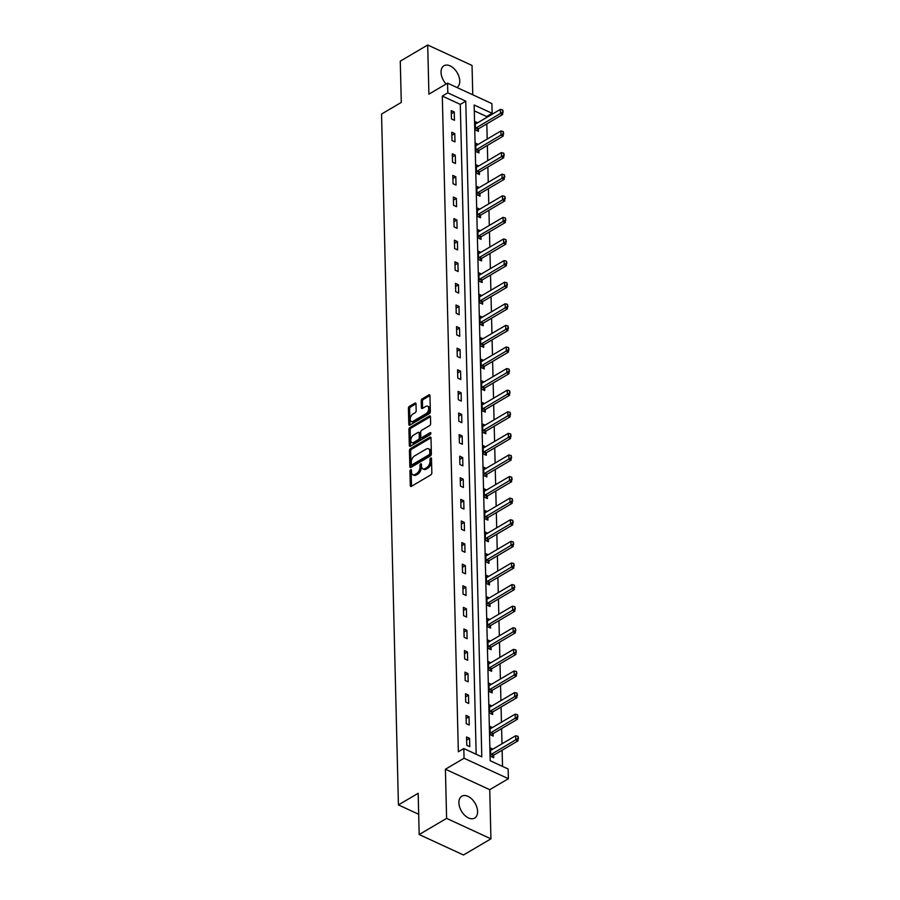 <?xml version="1.0" encoding="UTF-8"?>
<svg xmlns="http://www.w3.org/2000/svg" width="900" height="900" viewBox="0 0 900 900"><rect width="100%" height="100%" fill="white"/><g stroke="black" fill="none" stroke-linecap="round" stroke-linejoin="round"><path stroke-width="1.35" d="M410.681 469.766A1.114 0.652 -65.2 0 0 409.95 471.161L410.299 485.595A1.597 0.934 -65.2 0 0 410.704 486.416A1.597 0.934 -65.2 0 0 411.412 486.326L430.796 474.896A1.597 0.934 -65.2 0 0 431.843 472.905L431.483 458.471A1.114 0.652 -65.2 0 0 429.975 459.36L430.02 461.228A5.107 2.981 -65.2 0 1 426.679 467.606L425.07 468.551A5.107 2.981 -65.2 0 1 422.82 468.844A5.107 2.981 -65.2 0 1 421.515 466.234L421.47 464.366A1.114 0.652 -65.2 0 0 419.963 465.255L420.007 467.123A5.107 2.981 -65.2 0 1 416.666 473.501L415.058 474.457A5.107 2.981 -65.2 0 1 412.808 474.739A5.107 2.981 -65.2 0 1 411.502 472.14L411.457 470.272A1.114 0.652 -65.2 0 0 410.681 469.766M411.469 470.723A1.114 0.652 -65.2 0 0 411.142 471.713L411.502 486.157A1.597 0.934 -65.2 0 0 411.502 486.27M431.494 458.91A1.114 0.652 -65.2 0 0 431.179 459.911L431.224 461.779L430.02 461.228M421.481 464.816A1.114 0.652 -65.2 0 0 421.155 465.806L421.2 467.685L420.007 467.123M456.986 87.514A12.679 7.875 59.5 0 0 459.743 81A12.679 7.875 59.5 0 0 453.971 68.58A12.679 7.875 59.5 0 0 443.959 65.767A12.679 7.875 59.5 0 0 441.045 72.371A12.679 7.875 59.5 0 0 446.085 84.026M458.899 802.834A12.679 7.875 59.5 0 0 464.681 815.254A12.679 7.875 59.5 0 0 474.683 818.066A12.679 7.875 59.5 0 0 477.596 811.462A12.679 7.875 59.5 0 0 471.814 799.043A12.679 7.875 59.5 0 0 461.812 796.23A12.679 7.875 59.5 0 0 458.899 802.834M416.002 403.864A1.597 0.934 -65.2 0 0 415.598 403.054A1.597 0.934 -65.2 0 0 414.889 403.144L409.455 406.35A1.597 0.934 -65.2 0 0 408.409 408.341L408.803 424.373A1.597 0.934 -65.2 0 0 409.207 425.194A1.597 0.934 -65.2 0 0 409.916 425.104L429.3 413.674A1.597 0.934 -65.2 0 0 430.346 411.683L429.952 395.651A1.597 0.934 -65.2 0 0 429.536 394.841A1.597 0.934 -65.2 0 0 428.839 394.92L422.269 398.801A1.597 0.934 -65.2 0 0 421.223 400.793L421.391 407.655A1.597 0.934 -65.2 0 0 421.808 408.465A1.597 0.934 -65.2 0 0 422.505 408.375L425.756 406.463A4.264 2.486 -65.2 0 1 427.635 406.215A4.264 2.486 -65.2 0 1 428.591 409.748A4.264 2.486 -65.2 0 1 425.936 413.73L413.179 421.245A4.264 2.486 -65.2 0 1 411.3 421.481A4.264 2.486 -65.2 0 1 410.355 417.96A4.264 2.486 -65.2 0 1 412.999 413.978L415.125 412.729A1.597 0.934 -65.2 0 0 416.171 410.726L416.002 403.864M447.795 92.846L447.559 83.16L491.895 103.612L492.131 113.31L474.154 105.019L490.185 760.714L508.151 769.005L508.387 778.702L464.051 758.239L463.815 748.553L481.793 756.844L465.772 101.149L447.795 92.846L442.305 96.086L458.336 751.781L463.815 748.553M419.175 834.548L446.603 818.381L490.939 838.834L463.511 855L419.175 834.548L418.174 793.283L398.419 804.926L381.544 114.052L401.287 102.42L400.275 61.166L427.702 45L428.906 94.151L447.559 83.16M490.939 838.834L489.735 789.683L445.41 769.23L446.603 818.381M445.41 769.23L464.051 758.239M410.49 448.616A1.597 0.934 -65.2 0 0 409.444 450.608L409.838 466.639A1.597 0.934 -65.2 0 0 410.243 467.46A1.597 0.934 -65.2 0 0 410.951 467.37L430.335 455.94A1.597 0.934 -65.2 0 0 431.37 453.949L430.988 437.918A1.597 0.934 -65.2 0 0 430.571 437.096A1.597 0.934 -65.2 0 0 429.874 437.186L410.49 448.616L411.683 449.168A1.597 0.934 -65.2 0 0 410.647 451.159L411.03 467.19A1.597 0.934 -65.2 0 0 411.041 467.314M409.32 445.511L408.926 429.469A1.597 0.934 -65.2 0 1 409.973 427.478L429.356 416.059A1.597 0.934 -65.2 0 1 430.054 415.969A1.597 0.934 -65.2 0 1 430.47 416.779L430.639 423.641A1.597 0.934 -65.2 0 1 429.593 425.644L421.729 430.267A1.597 0.934 -65.2 0 0 420.683 432.259L420.795 436.815A1.597 0.934 -65.2 0 0 421.2 437.625A1.597 0.934 -65.2 0 0 421.909 437.546L430.088 432.72A1.114 0.652 -65.2 0 1 430.132 434.621L410.434 446.231A1.597 0.934 -65.2 0 1 409.725 446.321A1.597 0.934 -65.2 0 1 409.32 445.511L410.512 446.062L410.13 430.031L408.926 429.469M472.759 94.781L472.039 65.453L427.702 45M398.419 804.926L418.68 814.275M476.168 754.245L460.282 104.377L442.305 96.086M469.755 746.651L469.553 738.349L466.56 736.965L466.762 745.268L469.755 746.651M469.226 725.051L469.024 716.749L466.031 715.365L466.234 723.668L469.226 725.051M468.709 703.451L468.495 695.149L465.502 693.765L465.705 702.067L468.709 703.451M468.18 681.851L467.978 673.549L464.974 672.165L465.176 680.479L468.18 681.851M467.651 660.262L467.449 651.949L464.445 650.565L464.647 658.879L467.651 660.262M467.123 638.663L466.92 630.349L463.916 628.965L464.119 637.279L467.123 638.663M466.594 617.062L466.391 608.76L463.399 607.376L463.601 615.679L466.594 617.062M466.065 595.462L465.863 587.16L462.87 585.776L463.072 594.079L466.065 595.462M465.536 573.863L465.334 565.56L462.341 564.176L462.544 572.479L465.536 573.863M465.007 552.262L464.805 543.96L461.812 542.576L462.015 550.89L465.007 552.262M464.479 530.674L464.276 522.36L461.284 520.976L461.486 529.29L464.479 530.674M463.95 509.074L463.748 500.76L460.755 499.376L460.957 507.69L463.95 509.074M463.421 487.474L463.219 479.16L460.226 477.787L460.429 486.09L463.421 487.474M462.892 465.874L462.69 457.571L459.697 456.188L459.9 464.49L462.892 465.874M462.364 444.274L462.161 435.971L459.169 434.588L459.371 442.89L462.364 444.274M461.846 422.674L461.644 414.371L458.64 412.988L458.843 421.29L461.846 422.674M461.317 401.085L461.115 392.771L458.111 391.387L458.314 399.701L461.317 401.085M460.789 379.485L460.586 371.171L457.582 369.787L457.785 378.101L460.789 379.485M460.26 357.885L460.058 349.571L457.054 348.199L457.267 356.501L460.26 357.885M459.731 336.285L459.529 327.983L456.536 326.599L456.739 334.901L459.731 336.285M459.202 314.685L459 306.382L456.007 304.999L456.21 313.301L459.202 314.685M458.674 293.085L458.471 284.782L455.479 283.399L455.681 291.701L458.674 293.085M458.145 271.485L457.942 263.183L454.95 261.799L455.152 270.113L458.145 271.485M457.616 249.896L457.414 241.583L454.421 240.199L454.624 248.513L457.616 249.896M457.088 228.296L456.885 219.982L453.892 218.61L454.095 226.912L457.088 228.296M456.559 206.696L456.356 198.394L453.364 197.01L453.566 205.312L456.559 206.696M456.03 185.096L455.827 176.794L452.835 175.41L453.037 183.713L456.03 185.096M455.512 163.496L455.299 155.194L452.306 153.81L452.509 162.112L455.512 163.496M454.984 141.896L454.781 133.594L451.777 132.21L451.98 140.524L454.984 141.896M454.455 120.308L454.252 111.994L451.249 110.61L451.451 118.924L454.455 120.308M502.526 766.406L502.132 750.206M501.975 743.816L501.604 728.606M501.446 722.216L501.075 707.006M500.918 700.627L500.546 685.418M500.389 679.028L500.017 663.817M499.86 657.428L499.489 642.217M499.331 635.827L498.96 620.617M498.803 614.227L498.431 599.018M498.274 592.627L497.902 577.418M497.745 571.039L497.374 555.829M497.216 549.439L496.845 534.229M496.699 527.839L496.327 512.629M496.17 506.239L495.799 491.029M495.641 484.639L495.27 469.429M495.113 463.039L494.741 447.829M494.584 441.45L494.213 426.229M494.055 419.85L493.684 404.64M493.526 398.25L493.155 383.04M492.998 376.65L492.626 361.44M492.469 355.05L492.098 339.84M491.94 333.45L491.569 318.24M491.411 311.861L491.04 296.64M490.882 290.261L490.511 275.051M490.365 268.661L489.983 253.451M489.836 247.061L489.465 231.851M489.308 225.461L488.936 210.251M488.779 203.861L488.407 188.651M488.25 182.261L487.879 167.051M487.721 160.672L487.35 145.463M487.192 139.072L486.821 123.862M486.664 117.472L486.641 116.539L474.3 110.846M492.952 749.137L490.522 748.024L490.725 756.326L493.718 757.71L493.661 755.212M492.424 727.538L489.994 726.424L490.196 734.726L493.2 736.11L493.132 733.613M491.895 705.938L489.465 704.824L489.668 713.126L492.671 714.51L492.604 712.012M491.366 684.337L488.936 683.224L489.139 691.526L492.142 692.91L492.075 690.413M490.838 662.749L488.407 661.624L488.621 669.938L491.614 671.31L491.546 668.824M490.309 641.149L487.89 640.024L488.093 648.337L491.085 649.721L491.017 647.224M489.78 619.549L487.361 618.435L487.564 626.738L490.556 628.121L490.5 625.624M489.251 597.949L486.832 596.835L487.035 605.137L490.027 606.521L489.971 604.024M488.723 576.349L486.304 575.235L486.506 583.538L489.499 584.921L489.442 582.424M488.194 554.749L485.775 553.635L485.978 561.938L488.97 563.321L488.914 560.824M487.665 533.16L485.246 532.035L485.449 540.349L488.441 541.721L488.385 539.235M487.147 511.56L484.718 510.435L484.92 518.749L487.912 520.132L487.856 517.635M486.619 489.96L484.189 488.835L484.391 497.149L487.384 498.532L487.327 496.035M486.09 468.36L483.66 467.246L483.863 475.549L486.866 476.933L486.799 474.435M485.561 446.76L483.131 445.646L483.334 453.949L486.338 455.332L486.27 452.835M485.032 425.16L482.603 424.046L482.805 432.349L485.809 433.733L485.741 431.235M484.504 403.571L482.074 402.446L482.276 410.76L485.28 412.132L485.213 409.635M483.975 381.971L481.556 380.846L481.759 389.16L484.751 390.544L484.684 388.046M483.446 360.371L481.027 359.246L481.23 367.56L484.223 368.944L484.155 366.446M482.918 338.771L480.499 337.657L480.701 345.96L483.694 347.344L483.637 344.846M482.389 317.171L479.97 316.058L480.173 324.36L483.165 325.744L483.109 323.246M481.86 295.571L479.441 294.457L479.644 302.76L482.636 304.144L482.58 301.646M481.331 273.971L478.912 272.858L479.115 281.16L482.108 282.544L482.051 280.046M480.814 252.382L478.384 251.257L478.586 259.571L481.579 260.944L481.522 258.457M480.285 230.782L477.855 229.657L478.058 237.971L481.05 239.355L480.994 236.857M479.756 209.183L477.326 208.069L477.529 216.371L480.521 217.755L480.465 215.257M479.228 187.583L476.798 186.469L477 194.771L480.004 196.155L479.936 193.657M478.699 165.982L476.269 164.869L476.471 173.171L479.475 174.555L479.407 172.058M478.17 144.382L475.74 143.269L475.942 151.571L478.946 152.955L478.879 150.458M477.641 122.794L475.211 121.669L475.425 129.983L478.418 131.355L478.35 128.869M486.641 116.539L492.131 113.31M489.735 789.683L508.387 778.702M460.282 104.377L465.772 101.149M469.553 738.349L466.639 740.059M469.024 716.749L466.11 718.47M468.495 695.149L465.581 696.87M467.978 673.549L465.053 675.27M467.449 651.949L464.524 653.67M466.92 630.349L463.995 632.07M466.391 608.76L463.466 610.47M465.863 587.16L462.938 588.881M465.334 565.56L462.409 567.281M464.805 543.96L461.88 545.681M464.276 522.36L461.363 524.081M463.748 500.76L460.834 502.481M463.219 479.16L460.305 480.881M462.69 457.571L459.776 459.293M462.161 435.971L459.248 437.692M461.644 414.371L458.719 416.093M461.115 392.771L458.19 394.493M460.586 371.171L457.661 372.892M460.058 349.571L457.132 351.293M459.529 327.983L456.604 329.704M459 306.382L456.075 308.104M458.471 284.782L455.546 286.504M457.942 263.183L455.029 264.904M457.414 241.583L454.5 243.304M456.885 219.982L453.971 221.704M456.356 198.394L453.442 200.104M455.827 176.794L452.914 178.515M455.299 155.194L452.385 156.915M454.781 133.594L451.856 135.315M454.252 111.994L451.327 113.715M412.808 474.739L414.011 475.301A5.107 2.981 -65.2 0 0 416.25 475.009L415.058 474.457M421.2 467.685A5.107 2.981 -65.2 0 1 417.87 474.064L416.25 475.009M422.82 468.844L424.024 469.395A5.107 2.981 -65.2 0 0 426.262 469.114L425.07 468.551M431.224 461.779A5.107 2.981 -65.2 0 1 427.882 468.157L426.262 469.114M430.976 437.794L411.683 449.168M411.311 464.254A1.114 0.652 -65.2 0 0 412.088 464.76L429.098 454.736A1.114 0.652 -65.2 0 0 429.829 453.341L429.784 451.373A5.107 2.981 -65.2 0 0 428.479 448.774A5.107 2.981 -65.2 0 0 426.229 449.055L414.596 455.906A5.107 2.981 -65.2 0 0 411.255 462.285L411.311 464.254M411.593 464.827L412.796 465.379A1.114 0.652 -65.2 0 0 413.28 465.322L412.088 464.76M428.479 448.774L429.671 449.325A5.107 2.981 -65.2 0 1 430.976 451.924L431.032 453.892A1.114 0.652 -65.2 0 1 430.301 455.287L413.28 465.322M430.459 416.666L411.165 428.029A1.597 0.934 -65.2 0 0 410.13 430.031M421.2 437.625L422.404 438.188A1.597 0.934 -65.2 0 0 423.101 438.098L430.841 433.541M413.572 435.082A4.264 2.486 -65.2 0 0 410.929 439.065A4.264 2.486 -65.2 0 0 411.874 442.586A4.264 2.486 -65.2 0 0 413.752 442.35L418.241 439.695A1.597 0.934 -65.2 0 0 419.287 437.704L419.175 433.147A1.597 0.934 -65.2 0 0 418.77 432.338A1.597 0.934 -65.2 0 0 418.072 432.428L413.572 435.082M411.874 442.586L413.066 443.137A4.264 2.486 -65.2 0 0 414.945 442.901L413.752 442.35M418.77 432.338L419.963 432.889A1.597 0.934 -65.2 0 1 420.379 433.71L420.491 438.255A1.597 0.934 -65.2 0 1 419.445 440.246L414.945 442.901M411.3 421.481L412.504 422.044A4.264 2.486 -65.2 0 0 414.371 421.796L413.179 421.245M427.635 406.215L428.839 406.766A4.264 2.486 -65.2 0 1 429.784 410.299A4.264 2.486 -65.2 0 1 427.14 414.281L414.371 421.796M429.941 395.539L423.473 399.353A1.597 0.934 -65.2 0 0 422.426 401.344L422.595 408.206A1.597 0.934 -65.2 0 0 422.595 408.319M415.991 403.751L410.659 406.901A1.597 0.934 -65.2 0 0 409.613 408.892L410.006 424.935A1.597 0.934 -65.2 0 0 410.006 425.048M491.963 756.9L493.493 755.359A1.62 0.945 114.8 0 1 493.819 755.1L517.961 740.88L515.801 739.879L515.7 735.727L491.569 749.947A1.62 0.945 114.8 0 1 491.231 750.082L490.579 750.206M518.456 738.585L518.051 736.346L517.961 740.88M490.691 755.01L491.332 754.369A1.62 0.945 114.8 0 1 491.67 754.11L518.108 738.416M515.7 735.727L518.051 736.346M491.434 735.3L492.964 733.759A1.62 0.945 114.8 0 1 493.29 733.5L517.433 719.28L515.273 718.29L515.171 714.127L491.04 728.359A1.62 0.945 114.8 0 1 490.702 728.482L490.05 728.606M517.939 716.985L517.523 714.746L517.433 719.28M490.162 733.41L490.804 732.769A1.62 0.945 114.8 0 1 491.141 732.51L517.579 716.816M515.171 714.127L517.523 714.746M490.905 713.7L492.435 712.17A1.62 0.945 114.8 0 1 492.772 711.9L516.904 697.68L514.744 696.69L514.642 692.539L490.511 706.759A1.62 0.945 114.8 0 1 490.174 706.883L489.521 707.006M517.41 695.385L516.994 693.146L516.904 697.68M489.645 711.81L490.275 711.169A1.62 0.945 114.8 0 1 490.613 710.91L517.05 695.227M514.642 692.539L516.994 693.146M490.376 692.1L491.906 690.57A1.62 0.945 114.8 0 1 492.244 690.311L516.375 676.08L514.215 675.09L514.114 670.939L489.983 685.159A1.62 0.945 114.8 0 1 489.645 685.294L488.993 685.406M516.881 673.785L516.465 671.546L516.375 676.08M489.116 690.21L489.757 689.569A1.62 0.945 114.8 0 1 490.084 689.31L516.521 673.627M514.114 670.939L516.465 671.546M489.848 670.5L491.377 668.97A1.62 0.945 114.8 0 1 491.715 668.711L515.846 654.48L513.686 653.49L513.585 649.339L489.454 663.559A1.62 0.945 114.8 0 1 489.116 663.694L488.464 663.817M516.352 652.196L515.936 649.946L515.846 654.48M488.588 668.61L489.229 667.98A1.62 0.945 114.8 0 1 489.555 667.71L515.993 652.028M513.585 649.339L515.936 649.946M489.319 648.9L490.849 647.37A1.62 0.945 114.8 0 1 491.186 647.111L515.317 632.891L513.169 631.89L513.067 627.739L488.925 641.959A1.62 0.945 114.8 0 1 488.588 642.094L487.935 642.217M515.824 630.596L515.408 628.346L515.317 632.891M488.059 647.021L488.7 646.38A1.62 0.945 114.8 0 1 489.026 646.11L515.464 630.428M513.067 627.739L515.408 628.346M488.79 627.3L490.32 625.77A1.62 0.945 114.8 0 1 490.657 625.511L514.789 611.291L512.64 610.29L512.539 606.139L488.396 620.359A1.62 0.945 114.8 0 1 488.059 620.494L487.406 620.617M515.295 608.996L514.879 606.758L514.789 611.291M487.53 625.421L488.171 624.78A1.62 0.945 114.8 0 1 488.498 624.521L514.935 608.827M512.539 606.139L514.879 606.758M488.261 605.711L489.803 604.17A1.62 0.945 114.8 0 1 490.129 603.911L514.26 589.691L512.111 588.701L512.01 584.539L487.868 598.77A1.62 0.945 114.8 0 1 487.541 598.894L486.877 599.018M514.766 587.396L514.361 585.158L514.26 589.691M487.001 603.821L487.642 603.18A1.62 0.945 114.8 0 1 487.969 602.921L514.406 587.227M512.01 584.539L514.361 585.158M487.733 584.111L489.274 582.581A1.62 0.945 114.8 0 1 489.6 582.311L513.731 568.091L511.582 567.101L511.481 562.939L487.339 577.17A1.62 0.945 114.8 0 1 487.012 577.294L486.36 577.418M514.238 565.796L513.832 563.558L513.731 568.091M486.473 582.221L487.114 581.58A1.62 0.945 114.8 0 1 487.44 581.321L513.877 565.639M511.481 562.939L513.832 563.558M487.215 562.511L488.745 560.981A1.62 0.945 114.8 0 1 489.071 560.722L513.214 546.491L511.054 545.501L510.952 541.35L486.81 555.57A1.62 0.945 114.8 0 1 486.484 555.705L485.831 555.817M513.709 544.196L513.304 541.957L513.214 546.491M485.944 560.621L486.585 559.98A1.62 0.945 114.8 0 1 486.911 559.721L513.349 544.039M510.952 541.35L513.304 541.957M486.686 540.911L488.216 539.381A1.62 0.945 114.8 0 1 488.543 539.123L512.685 524.891L510.525 523.901L510.424 519.75L486.281 533.97A1.62 0.945 114.8 0 1 485.955 534.105L485.303 534.217M513.18 522.608L512.775 520.358L512.685 524.891M485.415 539.021L486.056 538.38A1.62 0.945 114.8 0 1 486.382 538.121L512.82 522.439M510.424 519.75L512.775 520.358M486.157 519.311L487.688 517.781A1.62 0.945 114.8 0 1 488.014 517.523L512.156 503.303L509.996 502.301L509.895 498.15L485.764 512.37A1.62 0.945 114.8 0 1 485.426 512.505L484.774 512.629M512.651 501.007L512.246 498.757L512.156 503.303M484.886 517.433L485.527 516.791A1.62 0.945 114.8 0 1 485.865 516.521L512.291 500.839M509.895 498.15L512.246 498.757M485.629 497.711L487.159 496.181A1.62 0.945 114.8 0 1 487.485 495.923L511.627 481.702L509.468 480.701L509.366 476.55L485.235 490.77A1.62 0.945 114.8 0 1 484.897 490.905L484.245 491.029M512.123 479.407L511.718 477.169L511.627 481.702M484.358 495.832L484.999 495.191A1.62 0.945 114.8 0 1 485.336 494.933L511.762 479.239M509.366 476.55L511.718 477.169M485.1 476.123L486.63 474.581A1.62 0.945 114.8 0 1 486.956 474.322L511.099 460.103L508.939 459.101L508.838 454.95L484.706 469.181A1.62 0.945 114.8 0 1 484.369 469.305L483.716 469.429M511.605 457.808L511.189 455.569L511.099 460.103M483.829 474.233L484.47 473.591A1.62 0.945 114.8 0 1 484.808 473.332L511.245 457.639M508.838 454.95L511.189 455.569M484.571 454.522L486.101 452.993A1.62 0.945 114.8 0 1 486.439 452.723L510.57 438.502L508.41 437.512L508.309 433.35L484.178 447.581A1.62 0.945 114.8 0 1 483.84 447.705L483.188 447.829M511.076 436.207L510.66 433.969L510.57 438.502M483.3 452.632L483.941 451.991A1.62 0.945 114.8 0 1 484.279 451.733L510.716 436.039M508.309 433.35L510.66 433.969M484.043 432.923L485.572 431.392A1.62 0.945 114.8 0 1 485.91 431.134L510.041 416.902L507.881 415.912L507.78 411.761L483.649 425.981A1.62 0.945 114.8 0 1 483.311 426.105L482.659 426.229M510.548 414.608L510.131 412.369L510.041 416.902M482.782 431.032L483.412 430.391A1.62 0.945 114.8 0 1 483.75 430.132L510.188 414.45M507.78 411.761L510.131 412.369M483.514 411.322L485.044 409.793A1.62 0.945 114.8 0 1 485.381 409.534L509.512 395.303L507.353 394.312L507.251 390.161L483.12 404.381A1.62 0.945 114.8 0 1 482.782 404.516L482.13 404.629M510.019 393.019L509.603 390.769L509.512 395.303M482.254 409.433L482.895 408.791A1.62 0.945 114.8 0 1 483.221 408.532L509.659 392.85M507.251 390.161L509.603 390.769M482.985 389.723L484.515 388.192A1.62 0.945 114.8 0 1 484.853 387.934L508.984 373.714L506.824 372.713L506.723 368.561L482.591 382.781A1.62 0.945 114.8 0 1 482.254 382.916L481.601 383.04M509.49 371.419L509.074 369.169L508.984 373.714M481.725 387.844L482.366 387.202A1.62 0.945 114.8 0 1 482.692 386.933L509.13 371.25M506.723 368.561L509.074 369.169M482.456 368.123L483.986 366.593A1.62 0.945 114.8 0 1 484.324 366.334L508.455 352.114L506.306 351.113L506.205 346.961L482.062 361.181A1.62 0.945 114.8 0 1 481.725 361.316L481.072 361.44M508.961 349.819L508.545 347.58L508.455 352.114M481.196 366.244L481.838 365.603A1.62 0.945 114.8 0 1 482.164 365.344L508.601 349.65M506.205 346.961L508.545 347.58M481.928 346.534L483.469 344.993A1.62 0.945 114.8 0 1 483.795 344.734L507.926 330.514L505.777 329.512L505.676 325.361L481.534 339.593A1.62 0.945 114.8 0 1 481.196 339.716L480.544 339.84M508.433 328.219L508.027 325.98L507.926 330.514M480.668 344.644L481.309 344.002A1.62 0.945 114.8 0 1 481.635 343.744L508.072 328.05M505.676 325.361L508.027 325.98M481.399 324.934L482.94 323.404A1.62 0.945 114.8 0 1 483.266 323.134L507.397 308.914L505.249 307.924L505.147 303.761L481.005 317.993A1.62 0.945 114.8 0 1 480.679 318.116L480.026 318.24M507.904 306.619L507.499 304.38L507.397 308.914M480.139 323.044L480.78 322.402A1.62 0.945 114.8 0 1 481.106 322.144L507.544 306.45M505.147 303.761L507.499 304.38M480.881 303.334L482.411 301.804A1.62 0.945 114.8 0 1 482.738 301.534L506.88 287.314L504.72 286.324L504.619 282.173L480.476 296.392A1.62 0.945 114.8 0 1 480.15 296.516L479.498 296.64M507.375 285.019L506.97 282.78L506.88 287.314M479.61 301.444L480.251 300.803A1.62 0.945 114.8 0 1 480.577 300.544L507.015 284.861M504.619 282.173L506.97 282.78M480.353 281.734L481.882 280.204A1.62 0.945 114.8 0 1 482.209 279.945L506.351 265.714L504.191 264.724L504.09 260.572L479.947 274.793A1.62 0.945 114.8 0 1 479.621 274.928L478.969 275.04M506.846 263.43L506.441 261.18L506.351 265.714M479.081 279.844L479.723 279.202A1.62 0.945 114.8 0 1 480.049 278.944L506.486 263.261M504.09 260.572L506.441 261.18M479.824 260.134L481.354 258.604A1.62 0.945 114.8 0 1 481.68 258.345L505.822 244.125L503.662 243.124L503.561 238.972L479.43 253.192A1.62 0.945 114.8 0 1 479.093 253.328L478.44 253.451M506.317 241.83L505.912 239.58L505.822 244.125M478.553 258.244L479.194 257.614A1.62 0.945 114.8 0 1 479.531 257.344L505.957 241.661M503.561 238.972L505.912 239.58M479.295 238.534L480.825 237.004A1.62 0.945 114.8 0 1 481.151 236.745L505.294 222.525L503.134 221.524L503.032 217.373L478.901 231.593A1.62 0.945 114.8 0 1 478.564 231.727L477.911 231.851M505.789 220.23L505.384 217.98L505.294 222.525M478.024 236.655L478.665 236.014A1.62 0.945 114.8 0 1 479.002 235.744L505.429 220.061M503.032 217.373L505.384 217.98M478.766 216.945L480.296 215.404A1.62 0.945 114.8 0 1 480.623 215.145L504.765 200.925L502.605 199.924L502.504 195.773L478.373 209.993A1.62 0.945 114.8 0 1 478.035 210.127L477.382 210.251M505.26 198.63L504.855 196.391L504.765 200.925M477.495 215.055L478.136 214.414A1.62 0.945 114.8 0 1 478.474 214.155L504.911 198.461M502.504 195.773L504.855 196.391M478.238 195.345L479.767 193.804A1.62 0.945 114.8 0 1 480.094 193.545L504.236 179.325L502.076 178.335L501.975 174.172L477.844 188.404A1.62 0.945 114.8 0 1 477.506 188.528L476.854 188.651M504.743 177.03L504.326 174.791L504.236 179.325M476.966 193.455L477.608 192.814A1.62 0.945 114.8 0 1 477.945 192.555L504.382 176.861M501.975 174.172L504.326 174.791M477.709 173.745L479.239 172.215A1.62 0.945 114.8 0 1 479.576 171.945L503.707 157.725L501.548 156.735L501.446 152.584L477.315 166.804A1.62 0.945 114.8 0 1 476.978 166.928L476.325 167.051M504.214 155.43L503.798 153.191L503.707 157.725M476.449 171.855L477.079 171.214A1.62 0.945 114.8 0 1 477.416 170.955L503.854 155.273M501.446 152.584L503.798 153.191M477.18 152.145L478.71 150.615A1.62 0.945 114.8 0 1 479.048 150.356L503.179 136.125L501.019 135.135L500.918 130.984L476.786 145.204A1.62 0.945 114.8 0 1 476.449 145.339L475.796 145.451M503.685 133.83L503.269 131.591L503.179 136.125M475.92 150.255L476.561 149.614A1.62 0.945 114.8 0 1 476.887 149.355L503.325 133.672M500.918 130.984L503.269 131.591M476.651 130.545L478.181 129.015A1.62 0.945 114.8 0 1 478.519 128.756L502.65 114.525L500.49 113.535L500.389 109.384L476.257 123.604A1.62 0.945 114.8 0 1 475.92 123.739L475.267 123.862M503.156 112.241L502.74 109.991L502.65 114.525M475.391 128.655L476.032 128.014A1.62 0.945 114.8 0 1 476.359 127.755L502.796 112.073M500.389 109.384L502.74 109.991M411.142 471.713L409.95 471.161M431.179 459.911L429.975 459.36M421.155 465.806L419.963 465.255M417.87 474.064L416.666 473.501M427.882 468.157L426.679 467.606M411.502 486.157L410.299 485.595M430.965 437.692L429.874 437.186M411.03 467.19L409.838 466.639M410.647 451.159L409.444 450.608M430.301 455.287L429.098 454.736M431.032 453.892L429.829 453.341M430.976 451.924L429.784 451.373M411.165 428.029L409.973 427.478M430.447 416.565L429.356 416.059M423.101 438.098L421.909 437.546M430.853 433.069L430.088 432.72M419.445 440.246L418.241 439.695M420.491 438.255L419.287 437.704M420.379 433.71L419.175 433.147M427.14 414.281L425.936 413.73M422.595 408.206L421.391 407.655M422.426 401.344L421.223 400.793M423.473 399.353L422.269 398.801M429.93 395.426L428.839 394.92M410.006 424.935L408.803 424.373M409.613 408.892L408.409 408.341M410.659 406.901L409.455 406.35M415.98 403.65L414.889 403.144M493.819 755.1L491.67 754.11M493.493 755.359L491.332 754.369M493.29 733.5L491.141 732.51M492.964 733.759L490.804 732.769M492.772 711.9L490.613 710.91M492.435 712.17L490.275 711.169M492.244 690.311L490.084 689.31M491.906 690.57L489.757 689.569M491.715 668.711L489.555 667.71M491.377 668.97L489.229 667.98M491.186 647.111L489.026 646.11M490.849 647.37L488.7 646.38M490.657 625.511L488.498 624.521M490.32 625.77L488.171 624.78M490.129 603.911L487.969 602.921M489.803 604.17L487.642 603.18M489.6 582.311L487.44 581.321M489.274 582.581L487.114 581.58M489.071 560.722L486.911 559.721M488.745 560.981L486.585 559.98M488.543 539.123L486.382 538.121M488.216 539.381L486.056 538.38M488.014 517.523L485.865 516.521M487.688 517.781L485.527 516.791M487.485 495.923L485.336 494.933M487.159 496.181L484.999 495.191M486.956 474.322L484.808 473.332M486.63 474.581L484.47 473.591M486.439 452.723L484.279 451.733M486.101 452.993L483.941 451.991M485.91 431.134L483.75 430.132M485.572 431.392L483.412 430.391M485.381 409.534L483.221 408.532M485.044 409.793L482.895 408.791M484.853 387.934L482.692 386.933M484.515 388.192L482.366 387.202M484.324 366.334L482.164 365.344M483.986 366.593L481.838 365.603M483.795 344.734L481.635 343.744M483.469 344.993L481.309 344.002M483.266 323.134L481.106 322.144M482.94 323.404L480.78 322.402M482.738 301.534L480.577 300.544M482.411 301.804L480.251 300.803M482.209 279.945L480.049 278.944M481.882 280.204L479.723 279.202M481.68 258.345L479.531 257.344M481.354 258.604L479.194 257.614M481.151 236.745L479.002 235.744M480.825 237.004L478.665 236.014M480.623 215.145L478.474 214.155M480.296 215.404L478.136 214.414M480.094 193.545L477.945 192.555M479.767 193.804L477.608 192.814M479.576 171.945L477.416 170.955M479.239 172.215L477.079 171.214M479.048 150.356L476.887 149.355M478.71 150.615L476.561 149.614M478.519 128.756L476.359 127.755M478.181 129.015L476.032 128.014"/></g></svg>
